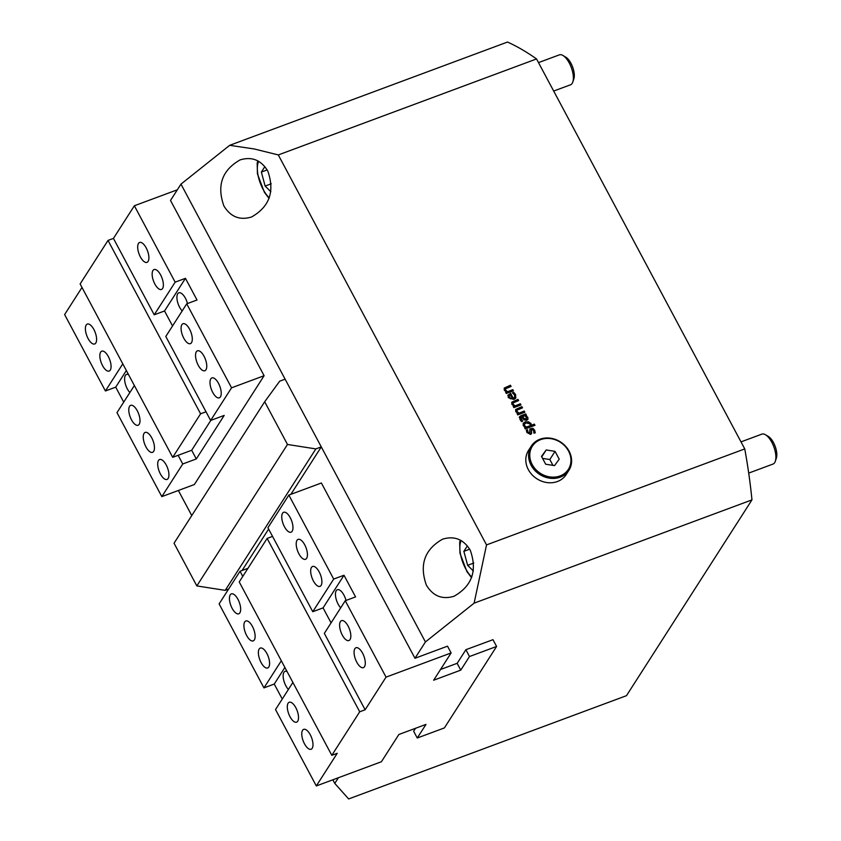 <?xml version="1.0" encoding="UTF-8"?>
<svg xmlns="http://www.w3.org/2000/svg" width="841" height="841" viewBox="0 0 841 841"><rect width="100%" height="100%" fill="white"/><g stroke="black" fill="none" stroke-linecap="round" stroke-linejoin="round"><path stroke-width="1.26" d="M741.005 441.882L761.872 434.124A15.968 6.781 69.6 0 1 765.499 434.755A15.968 6.781 69.6 0 1 773.794 446.729A15.968 6.781 69.6 0 1 775.328 461.215A15.968 6.781 69.6 0 1 774.677 462.634A15.968 6.781 69.6 0 1 773.005 464.064L748.711 473.094M775.328 461.215L776.38 458.061A13.036 5.53 -110.4 0 0 775.118 446.235A13.036 5.53 -110.4 0 0 768.348 436.468L765.499 434.755M473.346 570.955L467.638 565.32L463.864 551.339L467.365 545.883M467.638 565.32L473.767 563.039M469.667 549.184L463.864 551.339M332.847 779.796L334.771 783.402L348.637 798.95L626.482 695.675L751.959 499.88A354.587 150.413 -110.4 0 0 744.758 448.915L536.537 58.944A354.587 150.413 -110.4 0 0 507.501 42.05L229.667 145.325L254.224 148.962L278.297 154.933L486.529 544.905L474.114 603.155L425.43 641.946L321.283 446.897L315.859 448.915L287.485 444.469L264.684 401.767L279.696 381.183L285.12 379.175L180.973 184.126L170.513 200.442L264.106 375.717L194.366 484.532L161.829 496.621L182.749 463.98L196.31 458.944L224.2 415.412L210.639 420.458L231.559 387.817L264.106 375.717M264.684 401.767L174.034 543.223L196.836 585.914L225.209 590.371L228.584 589.11M287.485 444.469L196.836 585.914M315.859 448.915L225.209 590.371M285.12 379.175L321.283 446.897L290.881 494.329M268.626 529.052L242.071 570.503M512.568 392.968L513.525 392.621L515.428 394.818L515.617 398.35M507.796 395.543L510.466 393.599L513.094 398.529L514.576 397.383M510.445 398.813L512.348 398.592L510.34 394.839L508.952 396.048L509.12 397.593L510.445 398.813L512.348 398.592M508.952 396.048L510.613 398.539M507.964 395.27L510.634 393.325L513.262 398.256L514.671 397.246L514.566 394.955L512.4 392.831L513.704 392.348L515.596 394.545L515.796 398.077L513.83 399.496L508.269 397.625L508.174 394.86M523.165 423.401L525.247 421.993L528.537 421.783L530.734 423.538L531.176 425.493L534.161 424.39L534.708 425.409M524.689 427.911L525.341 427.459L523.228 425.641L523.249 423.265L525.415 421.719L530.913 423.275L531.354 425.22L534.34 424.116L534.981 425.315L525.236 428.931L524.595 427.733L525.341 427.459M524.406 424.2L524.353 425.777L526.161 427.365L530.387 425.588L529.935 423.875L526.214 422.907L524.479 424.064L524.521 425.504L526.34 427.091L530.387 425.588M531.533 429.604L531.501 433.704L530.566 434.408L526.971 432.568L526.308 430.182L527.601 429.709L527.99 432.221L530.219 432.915L529.567 433.525L530.051 432.116M531.48 432.421L531.407 433.84M531.091 431.023L531.659 432.148M531.186 429.804L531.712 429.33L531.26 430.75M526.319 430.392L527.423 429.982L527.822 432.495L529.567 433.525L529.956 428.847L532.858 428.29L534.603 430.119L535.265 432.705L533.919 433.199L533.572 430.445L531.712 429.33M529.883 428.984L532.679 428.563L534.434 430.392L535.086 432.978M515.607 409.609L521.693 406.918L522.24 407.948M517.183 413.856L517.877 413.394L515.733 411.596L515.68 409.472L521.872 406.645L522.513 407.843L516.984 410.177L516.868 411.764L518.718 413.288L524.038 411.312L524.584 412.332M518.718 413.288L524.206 411.039L524.847 412.237L517.73 414.886L517.089 413.688L517.877 413.394M516.984 410.177L517.047 411.491L518.886 413.015M522.618 421.183L521.504 421.604L520.022 419.543L519.633 416.61M519.233 417.483L520.705 416.001L525.751 413.919L526.392 415.118L525.457 415.664L527.654 417.63L528.011 419.123L526.718 420.353L523.943 419.827L521.473 416.947L520.484 418.103L521.304 417.22L520.484 418.103L522.513 421.352M521.473 416.947L520.653 417.83L522.692 421.078M526.529 416.316L527.822 417.357L527.833 419.48M522.66 416.505L523.922 418.807L525.793 419.417L526.487 417.336L524.637 415.769L522.66 416.505L524.09 418.534L526.508 418.818M525.636 415.401L526.708 416.043M525.572 414.192L526.119 415.212M519.402 417.21L520.884 415.727L525.751 413.919M525.793 419.417L526.434 418.955M511.717 402.334L517.814 399.654L518.361 400.673M513.304 406.592L513.998 406.119L511.854 404.332L511.801 402.198L517.982 399.38L518.624 400.579L513.094 402.913L512.989 404.489L514.829 406.014L520.159 404.037L520.705 405.068M514.829 406.014L520.327 403.764L520.968 404.963L513.851 407.612L513.21 406.413L513.998 406.119M513.094 402.913L513.157 404.227L515.007 405.751M513.42 390.834L506.303 393.483L505.662 392.284L506.45 391.99L504.306 390.203L504.253 388.069L510.445 385.252L511.086 386.45L505.557 388.784L505.441 390.361L507.291 391.885L512.789 389.635L513.42 390.834M507.291 391.885L512.789 389.635M512.611 389.909L513.157 390.939M505.557 388.784L505.62 390.087L507.459 391.612M504.18 388.206L510.445 385.252M510.266 385.525L510.813 386.545M505.756 392.453L506.45 391.99M417.262 738.009L425.988 724.406L398.865 734.487L381.394 761.757L316.311 785.946L337.23 753.305L331.806 755.323L359.706 711.791L365.131 709.783L386.051 677.131L451.123 652.942L433.651 680.222L460.763 670.14L469.478 656.537L496.6 646.456L444.384 727.928L417.262 738.009L413.646 731.239L415.538 728.295M451.123 652.942L447.507 646.172L414.97 658.272L425.43 641.946M331.07 622.876L323.07 607.885L312.768 611.712L333.688 579.071L288.841 495.086L321.378 482.997L414.97 658.272M333.688 579.071L343.99 575.244L355.564 596.91L345.252 600.737L324.332 633.389L365.131 709.783M386.051 677.131L345.252 600.737M316.311 785.946L275.522 709.552L292.899 682.44M282.261 699.039L274.25 684.048L263.948 687.885L219.112 603.901L240.032 571.26L247.979 568.306M496.6 646.456L492.952 639.644M469.478 656.537L465.903 649.694L492.984 639.686M460.763 670.14L457.126 663.318M440.516 669.499L457.189 663.297L465.861 649.767M284.458 526.76A10.618 4.499 69.6 0 1 283.659 512.285A10.618 4.499 69.6 0 1 291.585 520.663A10.618 4.499 69.6 0 1 291.06 532.185A10.618 4.499 69.6 0 1 284.458 526.76M232.158 608.369A10.618 4.499 69.6 0 1 231.359 593.893A10.618 4.499 69.6 0 1 239.275 602.272A10.618 4.499 69.6 0 1 238.76 613.793A10.618 4.499 69.6 0 1 232.158 608.369M304.484 743.812A10.618 4.499 69.6 0 1 303.685 729.347A10.618 4.499 69.6 0 1 311.601 737.725A10.618 4.499 69.6 0 1 311.086 749.247A10.618 4.499 69.6 0 1 304.484 743.812M290.019 716.732A10.618 4.499 69.6 0 1 289.22 702.256A10.618 4.499 69.6 0 1 297.136 710.634A10.618 4.499 69.6 0 1 296.621 722.156A10.618 4.499 69.6 0 1 290.019 716.732M288.4 689.452A10.618 4.499 69.6 0 1 285.856 685.804A10.618 4.499 69.6 0 1 285.057 671.339A10.618 4.499 69.6 0 1 287.086 671.549M261.088 662.55A10.618 4.499 69.6 0 1 260.289 648.075A10.618 4.499 69.6 0 1 268.205 656.453A10.618 4.499 69.6 0 1 267.69 667.975A10.618 4.499 69.6 0 1 261.088 662.55M246.623 635.46A10.618 4.499 69.6 0 1 245.824 620.984A10.618 4.499 69.6 0 1 253.74 629.362A10.618 4.499 69.6 0 1 253.225 640.884A10.618 4.499 69.6 0 1 246.623 635.46M298.923 553.851A10.618 4.499 69.6 0 1 298.124 539.375A10.618 4.499 69.6 0 1 306.04 547.754A10.618 4.499 69.6 0 1 305.525 559.276A10.618 4.499 69.6 0 1 298.923 553.851M313.388 580.942A10.618 4.499 69.6 0 1 312.589 566.466A10.618 4.499 69.6 0 1 320.505 574.845A10.618 4.499 69.6 0 1 319.99 586.366A10.618 4.499 69.6 0 1 313.388 580.942M356.784 662.203A10.618 4.499 69.6 0 1 355.985 647.738A10.618 4.499 69.6 0 1 363.901 656.117A10.618 4.499 69.6 0 1 363.386 667.638A10.618 4.499 69.6 0 1 356.784 662.203M342.319 635.113A10.618 4.499 69.6 0 1 341.52 620.647A10.618 4.499 69.6 0 1 349.435 629.026A10.618 4.499 69.6 0 1 348.92 640.548A10.618 4.499 69.6 0 1 342.319 635.113M340.71 607.843A10.618 4.499 69.6 0 1 338.156 604.195A10.618 4.499 69.6 0 1 337.357 589.73A10.618 4.499 69.6 0 1 343.958 595.155A10.618 4.499 69.6 0 1 346.019 600.453M323.07 607.885L343.99 575.244M274.25 684.048L284.889 667.449M263.948 687.885L281.325 660.774M242.776 576.411L240.032 571.26M312.768 611.712L267.922 527.738L288.841 495.086M278.297 154.933L536.537 58.944M180.973 184.126L229.667 145.325M470.256 550.235C477.488 570.618 472.085 585.956 454.056 596.248C442.282 599.812 433.062 596.122 426.387 585.189C419.165 564.795 424.558 549.457 442.587 539.165C454.361 535.612 463.591 539.291 470.256 550.235M267.753 170.965C274.975 191.359 269.583 206.697 251.554 216.989C239.78 220.552 230.55 216.862 223.885 205.929C216.652 185.535 222.056 170.197 240.084 159.906C251.858 156.342 261.078 160.032 267.753 170.965M178.366 490.482L191.759 515.554M744.758 448.915L486.529 544.905M474.114 603.155L751.959 499.88M334.771 783.402L338.408 777.736M267.165 169.914L261.362 172.079L264.852 166.623M270.844 191.685L265.136 186.05L261.362 172.079M265.136 186.05L271.265 183.769M572.826 81.955L573.867 78.791A13.036 5.53 -110.4 0 0 572.605 66.975A13.036 5.53 -110.4 0 0 565.846 57.209L562.986 55.495A15.968 6.781 69.6 0 1 571.281 67.469A15.968 6.781 69.6 0 1 572.826 81.955A15.968 6.781 69.6 0 1 572.164 83.375A15.968 6.781 69.6 0 1 570.503 84.804L553.683 91.049M538.492 62.612L559.37 54.854A15.968 6.781 69.6 0 1 562.986 55.495M177.346 189.793L134.36 205.761L113.44 238.413L108.016 240.421L80.126 283.953L172.699 457.325L200.589 413.804L206.013 411.785L210.639 420.458M81.998 287.464L64.62 314.576L105.419 390.97L122.786 363.859M93.887 329.504A10.618 4.499 69.6 0 1 94.686 343.98A10.618 4.499 69.6 0 1 86.77 335.591A10.618 4.499 69.6 0 1 87.285 324.079A10.618 4.499 69.6 0 1 93.887 329.504M108.352 356.595A10.618 4.499 69.6 0 1 109.151 371.07A10.618 4.499 69.6 0 1 101.235 362.681A10.618 4.499 69.6 0 1 101.75 351.17A10.618 4.499 69.6 0 1 108.352 356.595M113.44 238.413L154.229 314.807L175.149 282.155L185.451 278.329L197.025 300.006L186.723 303.832L165.803 336.474L206.013 411.785M186.723 303.832L231.559 387.817M218.513 383.349A10.618 4.499 69.6 0 1 219.312 397.825A10.618 4.499 69.6 0 1 211.396 389.436A10.618 4.499 69.6 0 1 211.911 377.914A10.618 4.499 69.6 0 1 218.513 383.349M189.582 329.167A10.618 4.499 69.6 0 1 190.381 343.643A10.618 4.499 69.6 0 1 182.465 335.254A10.618 4.499 69.6 0 1 182.981 323.732A10.618 4.499 69.6 0 1 189.582 329.167M204.048 356.258A10.618 4.499 69.6 0 1 204.847 370.734A10.618 4.499 69.6 0 1 196.931 362.345A10.618 4.499 69.6 0 1 197.446 350.823A10.618 4.499 69.6 0 1 204.048 356.258M210.828 420.384L191.674 450.271L196.31 458.944M134.36 385.535L116.983 412.647L161.829 496.621M191.674 450.271L178.124 455.307L182.749 463.98M166.213 464.957A10.618 4.499 69.6 0 1 167.012 479.433A10.618 4.499 69.6 0 1 159.096 471.044A10.618 4.499 69.6 0 1 159.611 459.522A10.618 4.499 69.6 0 1 166.213 464.957M151.748 437.867A10.618 4.499 69.6 0 1 152.547 452.342A10.618 4.499 69.6 0 1 144.631 443.953A10.618 4.499 69.6 0 1 145.146 432.432A10.618 4.499 69.6 0 1 151.748 437.867M137.283 410.776A10.618 4.499 69.6 0 1 138.082 425.252A10.618 4.499 69.6 0 1 130.166 416.863A10.618 4.499 69.6 0 1 130.681 405.341A10.618 4.499 69.6 0 1 137.283 410.776M134.36 205.761L175.149 282.155M146.187 247.895A10.618 4.499 69.6 0 1 146.986 262.371A10.618 4.499 69.6 0 1 139.07 253.982A10.618 4.499 69.6 0 1 139.585 242.471A10.618 4.499 69.6 0 1 146.187 247.895M160.652 274.986A10.618 4.499 69.6 0 1 161.451 289.462A10.618 4.499 69.6 0 1 153.535 281.073A10.618 4.499 69.6 0 1 154.05 269.551A10.618 4.499 69.6 0 1 160.652 274.986M172.542 325.961L164.531 310.97L154.229 314.807M185.451 278.329L164.531 310.97M182.171 310.928A10.618 4.499 69.6 0 1 179.627 307.291A10.618 4.499 69.6 0 1 178.828 292.815A10.618 4.499 69.6 0 1 185.419 298.25A10.618 4.499 69.6 0 1 187.49 303.548M126.36 370.545L115.722 387.144L105.419 390.97M123.722 402.135L115.722 387.144M129.871 392.547A10.618 4.499 69.6 0 1 127.327 388.899A10.618 4.499 69.6 0 1 126.518 374.424A10.618 4.499 69.6 0 1 128.547 374.644M178.124 455.307L172.699 457.325M108.016 240.421L200.589 413.804M272.547 536.4L267.133 538.419L239.233 581.94L331.806 755.323M359.706 711.791L267.133 538.419M568.926 470.266L566.14 474.618A22.36 19.29 -147.3 0 1 557.436 481.515A22.36 19.29 -147.3 0 1 531.985 474.702A22.36 19.29 -147.3 0 1 528.484 450.482L531.27 446.129A22.36 19.29 32.7 0 0 534.771 470.35A22.36 19.29 32.7 0 0 560.222 477.162A22.36 19.29 32.7 0 0 568.926 470.266A22.36 19.29 32.7 0 0 560.505 441.956A22.36 19.29 32.7 0 0 531.27 446.129M560.053 475.943A21.403 18.46 32.7 0 0 561.252 442.871A21.403 18.46 32.7 0 0 529.777 454.56A21.403 18.46 32.7 0 0 560.053 475.943M554.534 465.609L545.672 464.221L541.499 456.4L546.187 449.967L555.049 451.365L559.223 459.186L554.534 465.609M552.936 465.357L549.825 459.522L542.55 458.387M546.187 449.967L541.751 456.884M555.049 451.365L549.825 459.522M471.78 577.084A22.36 9.482 69.6 0 1 461.225 540.616M269.267 197.824A22.36 9.482 69.6 0 1 258.713 161.356M460.279 540.101L459.68 542.55L459.953 553.157L466.902 571.586L471.559 577.672M257.777 160.831L257.178 163.291L257.441 173.887L264.4 192.316L269.057 198.413"/></g></svg>
